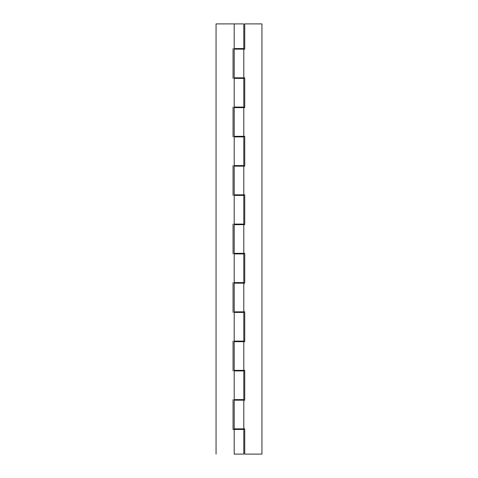 <?xml version="1.0" encoding="UTF-8"?>
<svg xmlns="http://www.w3.org/2000/svg" width="478" height="478" viewBox="0 0 478 478"><rect width="100%" height="100%" fill="white"/><g stroke="black" fill="none" stroke-linecap="round" stroke-linejoin="round"><path stroke-width="0.72" d="M239 48.565L239 49.138L239 48.565M239 77.818L239 78.392L239 77.818M239 107.072L239 107.646L239 107.072M239 136.326L239 136.899L239 136.326M239 165.579L239 166.153L239 165.579M239 194.833L239 195.406L239 194.833M239 224.086L239 224.66L239 224.086M239 253.34L239 253.914L239 253.34M239 282.594L239 283.167L239 282.594M239 311.847L239 312.421L239 311.847M239 341.101L239 341.674L239 341.101M239 370.354L239 370.928L239 370.354M239 399.608L239 400.182L239 399.608M239 428.862L239 429.435L239 428.862M234.901 48.565L243.804 48.565L243.804 23.9L234.196 23.9L243.792 23.9M234.901 107.072L243.804 107.072L243.804 78.392L234.901 78.392M234.901 165.579L243.804 165.579L243.804 136.899L234.901 136.899M234.901 224.086L243.804 224.086L243.804 195.406L234.901 195.406M234.901 282.594L243.804 282.594L243.804 253.914L234.901 253.914M234.901 341.101L243.804 341.101L243.804 312.421L234.901 312.421M234.901 399.608L243.804 399.608L243.804 370.928L234.901 370.928M243.792 48.565L234.202 48.565L234.196 23.9L216.056 23.9L216.056 454.1L216.056 23.9L234.901 23.9M234.901 454.1L243.792 454.1M233.049 107.072L233.049 136.899M233.049 165.579L233.049 195.406M233.049 224.086L233.049 253.914M233.049 282.594L233.049 312.421M233.049 341.101L233.049 370.928M233.049 399.608L233.049 429.435L234.196 429.435L233.049 429.435L233.049 399.608L233.049 429.435M233.049 48.565L233.049 78.392M243.786 429.435L234.202 429.435L234.196 454.1L243.804 454.1L243.804 429.435L234.901 429.435M243.786 370.928L234.202 370.928L234.196 399.608L243.792 399.608M243.786 312.421L234.202 312.421L234.196 341.101L243.792 341.101M243.786 253.914L234.202 253.914L234.196 282.594L243.792 282.594M243.786 195.406L234.202 195.406L234.196 224.086L243.792 224.086M243.786 136.899L234.202 136.899L234.196 165.579L243.792 165.579M243.786 78.392L234.202 78.392L234.196 107.072L243.792 107.072M234.208 400.182L244.736 400.182L234.196 400.182L234.196 428.862L244.736 428.862L244.736 454.1L261.944 454.1L261.944 23.9L261.944 454.1L244.736 454.1L244.736 428.862M234.208 341.674L244.736 341.674L234.196 341.674L234.196 370.354L244.736 370.354L244.736 400.182M234.208 283.167L244.736 283.167L234.196 283.167L234.196 311.847L244.736 311.847L244.736 341.674M234.208 166.153L244.736 166.153L234.196 166.153L234.196 194.833L244.736 194.833L244.736 224.66L244.736 194.833L244.736 224.66L234.196 224.66L234.196 253.34L244.736 253.34L244.736 283.167M234.208 107.646L244.736 107.646L234.196 107.646L234.196 136.326L244.736 136.326L244.736 166.153M234.208 49.138L244.736 49.138L234.196 49.138L234.196 77.818L244.736 77.818L244.736 107.646M244.736 23.9L261.944 23.9L244.736 23.9L244.736 49.138L244.736 23.9M234.208 224.66L244.736 224.66M243.099 49.138L243.451 49.138M243.099 107.646L243.451 107.646M234.214 77.818L243.798 77.818L243.804 49.138M243.451 77.818L243.099 77.818M243.099 166.153L243.451 166.153M234.214 136.326L243.798 136.326L243.804 107.646M243.451 136.326L243.099 136.326M243.099 224.66L243.451 224.66M234.214 194.833L243.798 194.833L243.804 166.153M243.451 194.833L243.099 194.833M243.099 283.167L243.451 283.167M234.214 253.34L243.798 253.34L243.804 224.66M243.451 253.34L243.099 253.34M243.099 341.674L243.451 341.674M234.214 311.847L243.798 311.847L243.804 283.167M243.451 311.847L243.099 311.847M243.099 400.182L243.451 400.182M234.214 370.354L243.798 370.354L243.804 341.674M243.451 370.354L243.099 370.354M234.214 428.862L243.798 428.862L243.804 400.182M243.451 428.862L243.099 428.862M241.51 429.435L241.51 428.862M241.51 400.182L241.51 399.608M241.51 370.928L241.51 370.354M241.51 341.674L241.51 341.101M241.51 312.421L241.51 311.847M241.51 283.167L241.51 282.594M241.51 253.914L241.51 253.34M241.51 224.66L241.51 224.086M241.51 195.406L241.51 194.833M241.51 166.153L241.51 165.579M241.51 136.899L241.51 136.326M241.51 107.646L241.51 107.072M241.51 78.392L241.51 77.818M241.51 49.138L241.51 48.565M236.491 429.435L236.491 428.862M236.491 400.182L236.491 399.608M236.491 370.928L236.491 370.354M236.491 341.674L236.491 341.101M236.491 312.421L236.491 311.847M236.491 283.167L236.491 282.594M236.491 253.914L236.491 253.34M236.491 224.66L236.491 224.086M236.491 195.406L236.491 194.833M236.491 166.153L236.491 165.579M236.491 136.899L236.491 136.326M236.491 107.646L236.491 107.072M236.491 78.392L236.491 77.818M236.491 49.138L236.491 48.565"/></g></svg>
